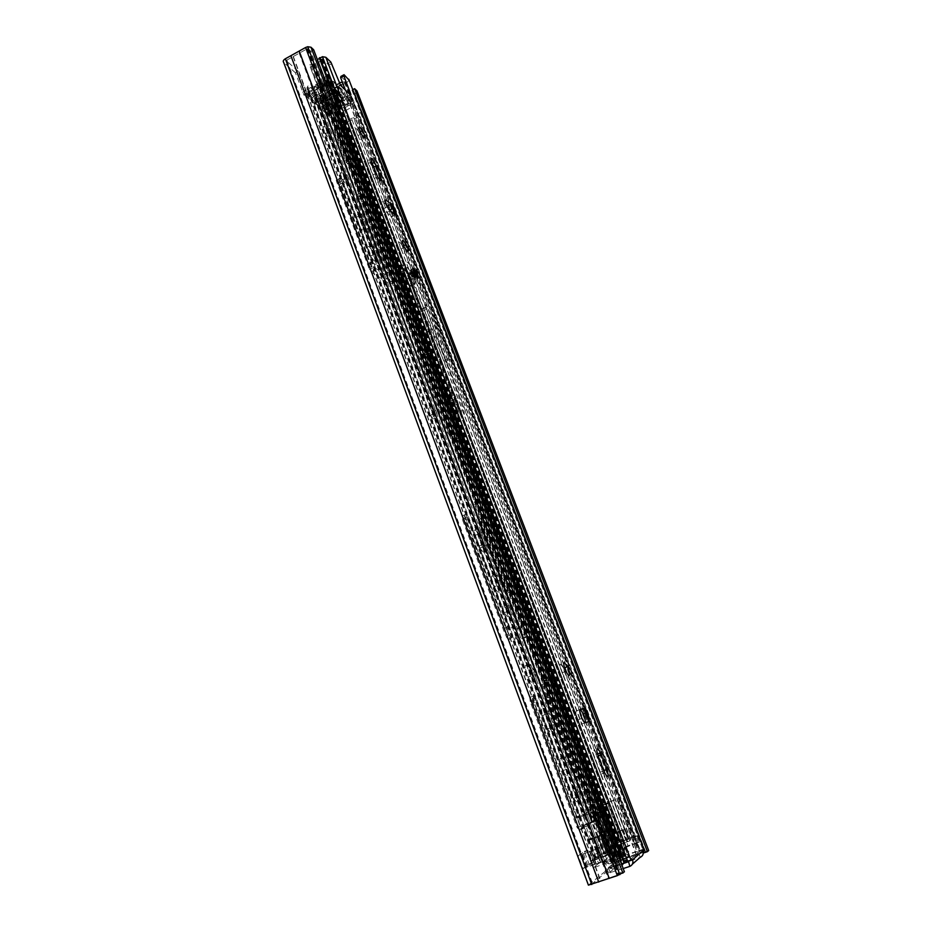 <?xml version="1.0" encoding="UTF-8"?>
<svg xmlns="http://www.w3.org/2000/svg" width="932" height="932" viewBox="0 0 932 932"><rect width="100%" height="100%" fill="white"/><g stroke="black" fill="none" stroke-linecap="round" stroke-linejoin="round"><path stroke-width="0.7" stroke-dasharray="4.66 3.5" d="M339.504 95.041L343.337 98.547C344.106 99.549 343.512 100.656 341.543 101.856L334.553 103.918L328.297 109.23L310.752 93.922L306.535 96.613C306.558 98.198 305.661 97.604 303.867 94.831L306.663 93.305C308.457 96.089 309.342 96.683 309.319 95.099L328.938 112.76C331.011 115.696 331.652 115.719 330.848 112.83L323.765 94.039L321.097 95.495L328.157 114.275C328.949 117.176 328.309 117.152 326.235 114.217L328.938 112.76M343.337 98.547L342.312 95.856C343.093 96.87 342.487 97.977 340.518 99.176L331.955 102.334L327.295 106.551L328.029 110.442L325.326 109.766L327.295 106.551L309.727 91.173L306.803 93.713L309.564 94.388M331.571 132.542L329.672 128.628C326.351 123.828 325.303 123.723 326.515 128.313L328.355 132.134C331.722 137.039 332.794 137.179 331.571 132.542M328.81 134.01L326.911 130.107C323.59 125.319 322.53 125.214 323.742 129.804L325.571 133.614C328.961 138.519 330.033 138.647 328.81 134.01M348.848 178.606L347.147 175.018C343.722 169.985 342.638 169.892 343.896 174.738L345.551 178.233C349.022 183.371 350.117 183.499 348.848 178.606M346.052 180.062L344.351 176.486C340.914 171.453 339.83 171.371 341.077 176.218L342.731 179.713C346.215 184.839 347.321 184.955 346.052 180.062M436.828 413.144L435.687 410.558C431.982 404.861 430.899 405.082 432.436 411.245L433.543 413.75C437.294 419.528 438.39 419.33 436.828 413.144M433.834 414.519L432.693 411.944C428.988 406.247 427.893 406.48 429.419 412.631L430.526 415.148C434.289 420.915 435.384 420.705 433.834 414.519M534.805 672.391L533.582 669.514C528.327 661.359 527.058 662.547 529.737 673.114L530.914 675.886C536.238 684.181 537.531 683.016 534.805 672.391M531.601 673.673L530.378 670.795C525.112 662.64 523.819 663.84 526.487 674.407L527.663 677.18C532.999 685.451 534.304 684.286 531.601 673.673M378.112 254.855L376.085 250.475C371.216 243.159 369.689 243.124 371.53 250.382L373.476 254.599C378.439 262.102 379.988 262.183 378.112 254.855M375.258 256.288L373.231 251.92C368.35 244.603 366.824 244.58 368.653 251.826L370.587 256.044C375.561 263.535 377.122 263.616 375.258 256.288M501.3 583.106L499.983 580.042C494.776 571.957 493.401 572.819 495.882 582.64L497.14 585.587C502.43 593.812 503.816 592.985 501.3 583.106M498.166 584.422L496.849 581.358C491.63 573.273 490.255 574.147 492.713 583.968L493.972 586.915C499.272 595.129 500.67 594.301 498.166 584.422M600.336 849.005L599.544 847.106C595.699 841.142 594.907 842.551 597.202 851.312L597.971 853.164C601.851 859.188 602.643 857.801 600.336 849.005M596.969 850.205L596.177 848.306C592.321 842.353 591.529 843.751 593.789 852.524L594.558 854.364C598.449 860.376 599.253 858.989 596.969 850.205M569.522 764.881L568.369 762.155C563.091 753.953 561.914 755.526 564.827 766.873L565.934 769.506C571.281 777.824 572.481 776.274 569.522 764.881M566.225 766.116L565.072 763.39C559.794 755.2 558.594 756.784 561.495 768.119L562.602 770.752C567.961 779.059 569.161 777.509 566.225 766.116M510.387 609.551L509.513 607.524C505.971 602.014 505.062 602.654 506.775 609.458L507.625 611.439C511.202 617.007 512.122 616.378 510.387 609.551M507.218 610.856L506.356 608.829C502.802 603.319 501.882 603.971 503.595 610.775L504.433 612.755C508.022 618.324 508.954 617.683 507.218 610.856M579.448 793.656L578.679 791.851C575.102 786.282 574.322 787.423 576.349 795.276L577.094 797.046C580.706 802.673 581.498 801.543 579.448 793.656M576.127 794.88L575.359 793.074C571.77 787.505 570.978 788.658 573.005 796.511L573.739 798.281C577.362 803.897 578.155 802.767 576.127 794.88M306.663 93.305L298.124 71.193L295.351 72.731L303.867 94.831M326.235 114.217L325.548 112.993L328.25 111.525L328.029 110.442M339.912 178.373C339.062 177.849 338.945 178.536 339.586 180.424L372.427 268.113L374.373 270.699L393.153 282.839L393.304 280.497L361.08 195.487L359.414 193.367L359.158 195.394L388.015 273.146L372.555 262.498L342.755 182.847L339.912 178.373L337.058 179.864C336.196 179.352 336.091 180.039 336.72 181.915L369.491 269.581L371.437 272.156L390.31 284.248L390.473 281.895L358.319 196.92L356.641 194.8L356.385 196.827L385.231 273.705L385.161 274.567L370.342 264.898L339.9 184.338L337.058 179.864M362.804 225.148L364.261 228.282C367.744 233.501 368.827 233.583 367.534 228.526L362.536 216.014C359.111 210.923 358.039 210.853 359.321 215.816L362.804 225.148L359.95 226.604L361.406 229.738C364.89 234.946 365.985 235.027 364.703 229.971L359.705 217.459C356.28 212.38 355.197 212.321 356.467 217.284L359.95 226.604M482.403 544.591L483.347 546.769C487.075 552.56 488.077 552.07 486.353 545.278L481.425 532.498C477.743 526.778 476.741 527.267 478.431 533.966L482.403 544.591L479.281 545.931L480.213 548.109C483.941 553.899 484.955 553.398 483.254 546.606L478.337 533.838C474.644 528.118 473.631 528.619 475.308 535.317L479.281 545.931M508.802 634.075L511.435 637.907L526.475 637.197L526.161 633.434L483.626 520.673L481.646 518.274L481.797 521.571L521.139 626.176L521.244 627.574L509.396 627.83L468.109 518.483L465.359 514.464L465.464 517.877L508.802 634.075L505.54 635.403L506.041 636.591L508.173 639.236L523.33 638.478L523.027 634.704L480.597 522.002L478.605 519.602L478.745 522.899L517.994 627.457L518.099 628.855L506.158 629.147L464.975 519.846L462.214 515.839L462.307 519.252L505.54 635.403M550.206 725.667L551.01 727.589C554.785 733.472 555.67 732.494 553.643 724.653L548.564 711.372C544.824 705.559 543.95 706.514 545.931 714.262L550.206 725.667L546.909 726.937L547.713 728.859C551.499 734.731 552.396 733.74 550.381 725.912L545.313 712.631C541.574 706.829 540.677 707.784 542.645 715.531L546.909 726.937M580.088 825.193L582.663 828.734L595.478 820.603L594.896 816.024L549.449 695.458L547.445 693.152L547.841 697.194L590.003 809.349L590.212 811.038L580.088 817.061L535.818 699.769L533.139 696.053L533.488 700.27L580.088 825.193L576.652 826.428L577.094 827.5L579.226 829.969L592.17 821.791L591.61 817.213L546.257 696.705L544.253 694.398L544.626 698.452L586.706 810.549L586.904 812.238L576.687 818.296L532.522 701.062L529.83 697.346L530.168 701.563L576.652 826.428M590.981 850.869L595.769 863.673L604.6 860.714L599.789 847.875L581.708 854.539L586.473 867.377L592.519 862.776L587.824 850.194L578.178 855.797L582.931 868.624L589.036 864.011L584.364 851.429L578.178 855.797M621.131 844.112L616.681 832.381L625.43 829.142L629.904 840.885L613.536 846.804L614.421 846.128L609.994 834.443L604.693 838.206L609.178 850.112L613.536 846.804L611.159 847.281L606.755 835.596L601.396 839.383L605.87 851.289L611.159 847.281M298.124 71.193L286.497 60.836L286.835 60.114L307.047 48.872L308.119 48.825L310.822 51.365L620.828 873.063L624.417 871.816M643.278 852.361L620.374 860.481L591.971 883.897L618.172 874.903L620.828 873.063M352.762 89.67L351.935 90.113L354.253 92.303L353.892 92.955L334.506 103.301L323.765 94.039M356.909 90.858L355.127 94.109L333.586 105.106L331.431 104.64L321.097 95.495M648.695 850.543L617.101 861.622L588.418 885.144M295.351 72.731L283.678 62.409M629.904 840.885L621.877 843.542L617.438 831.833L610.413 834.338L614.829 846.035L621.877 843.542M617.438 831.833L625.232 828.956L629.706 840.664M599.789 847.875L590.084 851.522L594.872 864.36L587.218 867.051L582.453 854.225L590.084 851.522M594.872 864.36L602.783 861.716L597.96 848.842M616.681 832.381L606.755 835.596M595.769 863.673L585.622 867.319L580.869 854.528M644.094 852.827L645.398 851.708L643.837 852.163M351.935 90.113L642.998 849.972M313.665 49.78L310.822 51.365M349.197 97.312L638.082 853.828M341.45 101.495L628.483 857.195M584.364 851.429L587.824 850.194M589.036 864.011L592.519 862.776M582.931 868.624L585.622 867.319M605.87 851.289L609.178 850.112M601.396 839.383L604.693 838.206M586.473 867.377L587.218 867.051M582.453 854.225L581.708 854.539M604.6 860.714L602.783 861.716M336.906 92.676L329.858 86.222L327.027 85.756L318.01 91.755L310.752 93.922L309.727 91.173L316.985 89.018L325.979 83.006L328.81 83.484L335.171 89.309M306.803 93.713L306.453 94.819L309.401 94.668M306.453 94.819L306.535 96.613L325.548 112.993L325.163 110.99L328.029 110.85M325.163 110.99L325.326 109.766M342.312 95.856L339.539 93.305M339.865 102.555L325.221 110.454L328.577 114.601C331.943 115.929 331.058 111.805 325.932 102.229L322.018 97.138L317.055 94.959L319.047 98.279L321.307 98.862C326.014 102.765 331.967 118.585 327.027 114.088L323.043 109.277L322.472 105.747L324.103 101.367C324.266 103.021 323.52 102.602 321.855 100.085L321.156 98.78L314.503 98.827L309.867 94.808L308.842 92.058L313.513 96.136L321.016 95.786L322.973 98.571L321.423 103.021L318.837 98.07M317.532 96.054L313.175 91.557L331.373 81.666C332.235 80.863 333.994 82.494 336.685 86.559L319.338 95.996M331.862 92.955L334.122 96.334L334.774 95.588L341.729 94.773C342.72 98.105 342.37 99.107 340.658 97.778L334.763 88.377L331.862 92.955L321.156 98.78M333.644 92.781L331.699 89.973L330.942 90.334L333.773 85.686C333.307 80.49 335.602 82.61 340.658 92.035L333.644 92.781L322.973 98.571M313.886 91.196L309.715 86.28C306.185 84.556 306.873 88.47 311.789 98L316.379 104.069L318.429 104.57L336.254 95.111L336.685 95.67L319.128 105.176L319.128 107.46L322.985 110.78L339.563 101.751M321.423 103.021L325.897 106.924L326.911 109.603L322.472 105.747M319.128 107.46L318.651 106.353C320.55 108.986 321.901 110.151 322.705 109.848L322.985 110.78M314.503 98.827L317.323 104.337L314.795 103.557C309.855 99.561 303.739 83.146 308.993 88.039L313.094 93.025L313.513 96.136M334.343 87.992L329.881 83.892L328.833 81.142L333.307 85.266M340.658 92.035L345.399 96.392L346.413 99.072L341.729 94.773M317.055 94.959L313.175 91.557M329.881 83.892L309.867 94.808M334.774 95.588L324.103 101.367M346.413 99.072L326.911 109.603M345.399 96.392L325.897 106.924M330.942 90.334L320.235 96.147M328.833 81.142L308.842 92.058M318.651 106.353L317.323 104.337M595.664 820.952L587.09 824.517L592.566 839.126L601.14 835.491L611.357 828.397L606.336 829.666L601.058 815.71L606.045 814.358L604.798 815.139L602.561 810.991L595.816 815.162L596.981 820.113L595.664 820.952L323.229 96.835L320.387 96.38L314.725 97.336L307.665 91.173L322.903 82.925L325.559 82.831L616.157 851.79L618.906 850.998M635.577 836.563L358.773 113.133L361.744 112.388C361.08 115.102 358.447 117.292 353.857 118.947L628.121 838.66L638.851 835.258L616.413 843.145L612.557 846.058L617.613 844.928L607.571 852.605L598.88 856.392L594.546 859.665L616.157 851.79M358.773 113.133C358.342 114.892 356.641 116.314 353.659 117.385L343.605 122.511L337.209 116.931L339.726 113.704L339.947 111.63L323.229 96.835M337.058 127.498L336.802 128.861L348.987 160.817L360.008 170.416L360.195 168.972L348.079 137.423L337.058 127.498L334.25 128.989L333.994 130.364L346.145 162.308L357.212 171.884L357.41 170.428L345.318 138.891L334.25 128.989M460.897 437.213L460.839 434.999L430.514 355.057L429.151 353.275L420.274 348.393L420.227 350.385L450.983 431.865L452.463 433.811L460.897 437.213L457.88 438.576L457.833 436.362L427.567 356.455L426.204 354.673L417.28 349.826L417.233 351.818L447.442 432.192L449.387 435.209L457.88 438.576M545.208 679.999L545.5 683.039L580.123 774.981L581.999 777.649L588.476 774.55L588.069 771.265L554.121 681.537L552.28 678.822L545.208 679.999L541.923 681.292L542.203 684.344L576.745 776.24L578.621 778.907L585.168 775.774L584.772 772.488L550.497 681.875L549.053 680.092L541.923 681.292M487.576 505.657L485.7 502.767L477.603 500.566L477.708 503.035L510.352 589.572L511.866 591.505L519.45 592.018L519.24 589.339L487.576 505.657L484.512 506.996L482.625 504.107L474.481 501.94L474.574 504.398L506.74 589.968L508.662 592.834L516.293 593.335L516.095 590.643L484.512 506.996M346.995 122.453L619.792 841.643L626.048 839.767L351.376 118.108L625.547 839.662L628.634 838.765L353.659 117.385L353.857 118.947L343.034 124.352L340.926 123.956L334.495 118.387L334.704 116.337L337.221 113.098L320.422 98.349L314.748 99.305L311.929 98.862L304.834 92.722C303.972 91.091 305.195 89.752 308.527 88.703L323.241 81.002L325.361 80.746M592.228 822.187L584.143 825.496L584.073 827.01L589.595 840.093L597.692 836.726L608.014 829.597L602.934 830.971L597.68 817.014L602.713 815.558L601.455 816.35L599.218 812.203L592.403 816.397L593.567 821.348L592.228 822.187L320.422 98.349M619.792 841.643L613.128 844.31L609.225 847.246L614.258 846.116L604.111 853.828L595.408 857.615L591.028 860.9L616.891 851.918M327.423 80.851L325.559 82.831M591.61 839.196L598.029 856.345L596.247 857.219L598.6 863.486L600.418 862.601L598.064 856.333L600.686 855.261L611.974 846.722L614.246 852.745L611.8 853.223L609.54 847.223L614.002 843.868L616.238 849.774L640.459 841.491L637.36 842.854L635.088 836.901L625.978 840.047L611.182 801.171L597.738 806.821L603.214 805.097L600.965 806.448L594.989 790.662L587.906 794.483L591.342 797.384L596.829 809.605L580.496 817.084L600.721 809.838L585.378 815.116L595.082 810.933L606.103 804.281M637.36 842.854L628.25 846.361L611.136 801.404L620.188 797.955L611.182 801.171M625.978 840.047L615.143 844.101L612.557 846.058L618.149 844.52L607.012 853.036L598.88 856.392L595.991 858.57L617.648 851.079L620.06 857.452L621.201 857.207M606.324 855.168L590.678 813.543M590.678 838.986L588.511 840.466L587.743 839.429L583.222 827.313L583.059 825.892L585.261 824.505L590.678 838.986L594.255 837.484L588.838 823.026L585.261 824.505M597.109 836.458L591.68 822.001L599.404 817.119L604.728 831.216L597.109 836.458L594.255 837.484M595.082 821.325L589.513 823.562L588.034 825.577L592.764 837.996L594.977 838.159L600.558 835.888L611.893 828.024L608.083 829.142L606.313 828.327L601.932 816.747L602.794 815.162L606.592 814.009L595.082 821.325L591.599 812.063M618.149 844.52L611.893 828.024M607.012 853.036L600.558 835.888M605.637 831.705L598.332 812.354L607.198 809.139L614.549 828.513L605.672 831.798L614.584 828.618L617.823 836.819L607.641 809.023L605.777 810.176L616.297 837.95L617.823 836.819L614.666 856.811L611.648 859.048L604.775 861.646L586.974 814.16M617.357 836.866L614.13 857.23L605.672 831.798M614.13 857.23L623.415 849.914M628.25 846.361L619.186 850.31L624.813 848.796L607.571 803.396M612.941 858.267L595.082 810.933M612.86 858.104L615.516 838.089L605.054 810.479L596.13 813.706L596.049 813.007L606.837 808.615L596.049 813.007M611.974 846.722L610.18 847.211L612.441 853.223M600.418 862.601L603.027 861.518L600.686 855.261M614.246 852.745L603.027 861.518M609.54 847.223L610.18 847.211M638.467 842.47L636.195 836.517L638.175 835.55L633.842 836.575L636.102 842.481M616.238 849.774L611.8 853.223M604.775 861.646L603.26 862.846L585.378 815.116M603.26 862.846L610.577 860.457L592.577 812.611M610.577 860.457L618.883 857.859L616.471 851.499M595.991 858.57L580.496 817.084M314.725 97.336L583.49 815.302M593.987 810.63L587.906 794.483M606.592 814.009L603.214 805.097M337.209 116.931L597.738 806.821M615.143 844.101L600.441 805.213M620.549 849.238L603.517 804.269L611.136 801.404M619.186 850.31L602.072 805.132L603.517 804.269M605.963 803.897L602.072 805.132M594.989 790.662L598.367 793.482L603.75 805.434L596.829 809.605M603.75 805.434L600.965 806.448M598.6 863.486L593.602 867.366L591.226 860.993L596.247 857.219M619.617 848.306L617.38 842.412L633.842 836.575M611.567 858.838L612.825 857.836L604.728 860.679L603.388 861.727L611.229 858.978M618.883 857.859L620.06 857.452M619.326 858.349L613.559 860.679L611.136 854.26L616.902 851.941M591.226 860.993L593.428 860.516L595.804 866.911L613.559 860.679M595.804 866.911L593.602 867.366M603.388 861.727C613.617 873.738 617.858 870.418 616.099 851.778L623.625 849.122M616.099 851.778L623.869 849.052M624.289 852.209L623.694 863.335M623.648 863.463C621.609 868.263 617.613 866.783 611.648 859.048M593.428 860.516L611.136 854.26M617.59 851.603L618.825 850.788M618.813 850.765L617.648 851.079M636.195 836.517L635.088 836.901M617.38 842.412L614.002 843.868M622.704 849.972C623.461 862.927 620.164 865.548 612.825 857.836M604.728 860.679C612.126 868.356 615.504 865.7 614.864 852.745M601.676 829.993L601.851 831.367L599.835 832.742L594.546 818.692L596.596 817.399L601.676 829.993L606.313 828.327M591.68 822.001L588.838 823.026M594.546 818.692L596.62 818.121L601.932 832.218L599.835 832.742M599.404 817.119L596.62 818.121M604.728 831.216L601.932 832.218M613.186 858.174L614.666 856.811M615.516 838.089L616.297 837.95L613.699 857.58M410.441 270.105L413.074 273.693C415.194 278.155 415.555 280.229 414.181 279.926L411.49 276.256C409.393 271.806 409.043 269.756 410.441 270.105M356.63 128.837L359.193 132.321C361.931 137.703 362.397 140.01 360.591 139.241L357.946 135.629C355.255 130.259 354.812 127.999 356.63 128.837M368.222 163.554C367.15 160.479 367.278 159.384 368.606 160.292L372.986 167.539L377.355 179.002C378.718 183.954 377.67 183.802 374.233 178.548L368.222 163.554L371.553 161.819M399.816 242.238L402.717 246.188C405.152 251.256 405.571 253.574 403.975 253.155L401.005 249.077C398.593 244.033 398.197 241.749 399.816 242.238M560.47 664.038L563.744 668.186C565.841 673.055 566.388 675.991 565.409 676.993C564.559 676.958 563.452 675.56 562.089 672.788C560.004 667.894 559.468 664.982 560.47 664.038M594.301 757.681C592.845 753.569 592.519 751.11 593.335 750.307C594.138 750.19 595.233 751.53 596.596 754.337L602.981 770.869C605.287 779.245 604.519 780.387 600.697 774.294L594.301 757.681L598.239 756.213M349.139 80.222L346.133 83.297L353.752 103.207L346.366 104.943L342.487 107.844L346.133 110.36L342.708 110.908L622.867 849.483C624.184 853.351 626.269 855.005 629.112 854.446L634.424 852.209C630.58 853.712 627.947 852.302 626.502 847.969L622.867 849.483M353.752 103.207L354.603 105.433L346.133 110.36L626.502 847.969M343.058 84.218L341.438 84.288L334.938 87.923L342.487 107.844L339.877 107.133L342.708 110.908C344.246 107.728 347.624 105.479 352.844 104.186L391.522 204.539M330.837 62.06L327.586 63.854L322.565 59.089L320.923 59.473L329.415 82.645C327.26 85.161 324.033 86.886 319.746 87.806L317.02 88.016L318.639 85.709L610.25 860.947L613.815 864.919L619.675 864.547L628.459 861.18L638.979 852.221L639.946 850.601L639.282 850.741L629.112 854.446M643.802 849.017L634.424 852.209M320.923 59.473L320.643 59.764C319.14 63.259 315.668 65.659 310.228 66.941L317.987 87.573L317.02 88.016L607.594 861.611L610.25 860.947M615.749 865.513L612.522 865.991L608.911 863.929L607.594 861.611M619.675 864.547L621.458 864.011M310.228 66.941L317.556 85.499L320.363 85.569L325.524 83.169L325.21 80.338M619.594 858.209L326.27 82.4L325.524 83.169M309.773 64.809L310.473 64.727C313.909 63.97 316.099 62.491 317.055 60.277L317.369 59.613M340.867 76.436L345.586 80.909L344.654 81.9L353.123 104.081M391.731 212.135C393.153 215.793 393.176 217.249 391.801 216.504L386.733 212.601L383.809 208.57C381.328 203.432 380.932 201.184 382.633 201.813L386.058 204.504M585.238 722.661L581.37 724.152C580.531 724.211 579.413 722.813 578.015 719.947C575.929 715.007 575.37 711.99 576.326 710.883L579.809 709.939M345.527 90.474L347.473 95.553L349.698 94.353M327.586 63.854L329.578 67.186L332.829 65.403M339.772 83.635L336.51 85.418L329.578 67.186M336.51 85.418L338.491 88.726L341.753 86.956M350.467 95.076L347.252 96.811L338.491 88.726M347.252 96.811L347.473 95.553M628.518 861.506L630.871 860.329M623.182 868.566L608.619 873.051L618.382 865.397L640.226 857.312L638.606 853.06L642.929 850.834M346.133 83.297L343.139 84.206M334.938 87.923L332.316 87.165L339.434 82.738M342.335 82.109L344.654 81.9M626.327 857.591L615.271 861.914L606.977 868.671L621.516 864.162M628.448 861.716L638.606 853.06L629.578 856.392M328.763 80.164L328.483 80.455C326.934 83.892 323.439 86.257 317.987 87.573L317.556 85.499L318.255 85.406C321.691 84.626 323.905 83.158 324.884 80.991L317.055 60.277M624.789 862.484L320.643 59.764M332.316 87.165L339.877 107.133L341.357 105.689L352.273 101.844M403.929 268.975L408.519 275.185C412.247 282.967 412.888 286.613 410.453 286.147L405.688 279.682C402.694 273.577 401.762 269.907 402.892 268.661M407.331 267.286L411.909 273.507C415.637 281.289 416.289 284.947 413.866 284.458L409.125 277.992C405.467 270.21 404.872 266.645 407.331 267.286M425.528 306.966L425.621 304.496L428.126 308.41L449.469 359.542C451.799 363.084 452.335 362.839 451.1 358.808L414.169 271.492C411.688 266.936 409.463 263.919 407.505 262.428C404.942 260.972 404.558 263.267 406.364 269.325L425.842 329.357L429.384 330.988L452.043 389.168L456.459 398.255L460.303 410.045C464.124 416.161 465.231 416.056 463.612 409.731L425.528 306.966L420.367 309.471L420.483 306.989L423 310.904L444.284 361.989C446.626 365.519 447.174 365.274 445.95 361.243L409.101 273.996C406.608 269.453 404.383 266.447 402.403 264.968C399.816 263.523 399.409 265.83 401.191 271.876L407.703 292.089L423.314 333.318L424.118 333.516L446.696 391.65L452.043 389.168M411.723 278.808C412.55 278.983 412.34 277.748 411.07 275.08L409.474 272.913C408.635 272.715 408.845 273.95 410.115 276.618L411.723 278.808L410.115 276.618C408.845 273.95 408.635 272.715 409.474 272.913L411.07 275.08C412.34 277.748 412.55 278.983 411.723 278.808M411.187 272.074L412.771 274.229C414.041 276.909 414.262 278.144 413.424 277.957L411.827 275.767C410.558 273.099 410.348 271.864 411.187 272.074M458.183 403.509L452.824 405.991L454.933 412.515C458.765 418.619 459.884 418.503 458.288 412.177L420.367 309.471M452.824 405.991L451.111 400.737L456.459 398.255L451.111 400.737L446.696 391.65M405.478 293.184L421.054 334.402L418.27 332.992L405.478 293.184L407.703 292.089M443.69 360.719L448.875 358.272M424.118 333.516L426.984 332.153M421.054 334.402L423.314 333.318M453.336 392.069L447.989 394.551L453.336 392.069M415.159 279.449L412.468 275.767C410.371 271.317 410.022 269.278 411.408 269.628L414.041 273.216C416.161 277.666 416.534 279.751 415.159 279.449M414.402 277.48L412.806 275.29C411.536 272.61 411.327 271.387 412.165 271.585L413.75 273.752C415.02 276.42 415.229 277.666 414.402 277.48M413.633 283.841L409.23 277.841C405.839 270.618 405.28 267.298 407.564 267.892L411.827 273.682C415.276 280.916 415.882 284.295 413.633 283.841M410.208 285.53L405.804 279.542C402.403 272.319 401.855 268.999 404.162 269.581L408.426 275.359C411.886 282.582 412.48 285.973 410.208 285.53M332.969 105.013L331.955 102.334M305.393 90.695L302.609 92.233M330.848 112.83L328.157 114.275M286.497 60.836L591.971 883.897M334.064 103.207L620.374 860.481M331.431 104.64L617.101 861.622M627.026 841.969L622.564 830.226M621.539 843.973L617.089 832.229M627.422 841.526L622.96 829.818M617.497 831.81L621.935 843.518M597.039 848.784L601.839 861.599M596.189 863.521L591.412 850.718M595.793 849.553L600.604 862.403M594.942 864.337L590.154 851.499M614.072 846.617L609.633 834.886M583.374 853.572L588.127 866.364M308.119 48.825L619.279 874.402M307.047 48.872L618.172 874.903M608.864 878.154L299.661 52.926L608.817 878.165M299.953 52.821L609.202 878.014M293.312 56.433L600.849 880.938M293.079 56.642L600.523 881.043M286.835 60.114L592.647 883.781M353.892 92.955L644.746 851.848M354.253 92.303L645.398 851.708M347.275 96.532L636.533 854.726M347.053 96.707L636.23 854.819M341.17 99.887L628.949 857.37M340.867 99.992L628.587 857.51M335.042 103.137L621.376 860.038M355.127 94.109L645.433 851.254M336.312 104.267L622.122 859.421M579.226 829.969L582.663 828.734M530.168 701.563L533.488 700.27M529.83 697.346L533.139 696.053M529.912 697.334L533.221 696.041M532.522 701.062L535.818 699.769M575.731 816.991L579.145 815.756M576.687 818.296L580.088 817.061M586.904 812.238L590.212 811.038M586.706 810.549L590.003 809.349M544.626 698.452L547.841 697.194M544.253 694.398L547.445 693.152M544.323 694.387L547.515 693.14M546.804 697.975L549.997 696.74M591.61 817.213L594.896 816.024M592.17 821.791L595.478 820.603M550.381 725.912L553.643 724.653M542.645 715.531L545.931 714.262M546.152 714.623L549.414 713.364M508.173 639.236L511.435 637.907M462.307 519.252L465.464 517.877M462.214 515.839L465.359 514.464M462.307 515.862L465.452 514.487M464.975 519.846L468.109 518.483M505.191 627.737L508.429 626.409M506.158 629.147L509.396 627.83M518.099 628.855L521.244 627.574M517.994 627.457L521.139 626.176M478.745 522.899L481.797 521.571M478.605 519.602L481.646 518.274M478.698 519.613L481.739 518.297M481.227 523.446L484.267 522.13M523.027 634.704L526.161 633.434M523.33 638.478L526.475 637.197M483.254 546.606L486.353 545.278M475.308 535.317L478.431 533.966M479.304 536.075L482.403 534.747M364.703 229.971L367.534 228.526M356.467 217.284L359.321 215.816M361.232 220.721L364.062 219.276M336.72 181.915L339.586 180.424M337.174 179.958L340.029 178.466M339.9 184.338L342.755 182.847M369.34 263.313L372.264 261.845M370.342 264.898L373.266 263.43M385.161 274.567L388.015 273.146M385.231 273.705L388.073 272.295M356.385 196.827L359.158 195.394M356.641 194.8L359.414 193.367M356.758 194.881L359.519 193.448M359.356 199.087L362.117 197.654M390.473 281.895L393.304 280.497M390.31 284.248L393.153 282.839M371.437 272.156L374.373 270.699M368.711 267.857L371.658 266.389M602.526 861.378L597.715 848.551M600.697 862.38L595.886 849.518M627.714 841.712L623.24 829.981M623.054 829.783L627.516 841.491M322.647 88.447L321.61 85.697M318.01 91.755L316.985 89.018M329.858 86.222L328.81 83.484M338.549 102.741L337.535 100.062M331.839 80.968L333.213 82.237C333.947 81.55 335.485 82.971 337.827 86.513L339.166 87.759L336.848 86.478C334.774 82.4 333.307 80.769 332.444 81.585L333.213 82.237M336.662 94.085L336.009 95.041L334.04 94.493L329.52 88.354C325.524 77.706 325.047 73.756 328.087 76.517L330.872 80.933L332.444 81.585L331.128 81.585L330.685 81.026L331.71 80.781M337.827 86.513L340.052 87.62L343.127 92.909C348.23 102.555 349.162 106.667 345.923 105.269L342.51 101.122M316.589 104L317.311 104.629L315.505 104.198L311.789 98L329.52 88.354C324.616 78.766 323.87 74.863 327.283 76.669L330.685 81.026L312.022 91.79M331.466 80.397L328.88 77.17C323.765 72.16 329.986 88.61 334.774 92.711L336.37 93.34M319.571 98.408L320.026 96.602L337.349 87.189L339.26 87.759L343.127 92.909L325.932 102.229C330.161 113.028 330.755 117.199 327.726 114.729L325.023 110.559L324.091 110.477M341.415 100.749L342.627 101.064L343.768 99.852L346.646 103.522C351.446 108.112 345.399 92.256 340.832 88.26L339.166 87.759M319.082 105.339L317.311 104.629L319.128 105.176M340.04 99.934L336.685 95.67L337.85 94.447L340.762 98.175L342.44 98.629L341.962 100.458L340.04 99.934M324.534 109.859L325.221 110.454L323.555 110.5M337.85 94.447L336.487 93.2M343.768 99.852L342.44 98.629M320.119 96.427L592.74 822.257L591.645 822.455L319.804 98.268L320.119 96.427M601.14 835.491L607.571 852.605M598.216 836.831L604.658 854.003L603.528 854.108L597.109 836.994L598.216 836.831M337.256 116.523L601.303 815.651L598.857 816.723L334.704 116.337L337.256 116.523M606.569 829.62L612.778 846.046L610.343 847.176L604.122 830.715L606.569 829.62M610.239 828.513L616.471 844.998L614.037 846.128L607.792 829.62L610.239 828.513M611.357 828.397L617.613 844.928M339.947 111.63L606.045 814.358M339.726 113.704L604.938 814.521L602.491 815.593L337.174 113.518L339.726 113.704M593.032 838.917L599.462 856.112L598.356 856.217L591.937 839.068L593.032 838.917M315.354 97.417L587.556 824.319L586.484 824.505L315.051 99.258L315.354 97.417M597.692 836.726L604.111 853.828M334.495 118.387L609.225 847.246M608.014 829.597L614.258 846.116M337.221 113.098L602.713 815.558M311.929 98.862L595.408 857.615M313.874 86.152L316.228 86.769L605.066 855.902L602.992 856.974L313.874 86.152M315.529 84.672L317.882 85.301L607.373 855.192L605.299 856.252L315.529 84.672M344.479 122.302L617.368 842.761M343.605 122.511L616.413 843.145M308.189 90.602L595.327 859.444M307.665 91.173L594.546 859.665M340.926 123.956L613.128 844.31M308.527 88.703L596.503 859.327M304.834 92.722L591.028 860.9M482.625 504.107L485.7 502.767M516.095 590.643L519.24 589.339M516.293 593.335L519.45 592.018M508.662 592.834L511.866 591.505M506.74 589.968L509.944 588.628M474.574 504.398L477.708 503.035M474.481 501.94L477.603 500.566M542.203 684.344L545.5 683.039M549.053 680.092L552.28 678.822M550.894 682.807L554.121 681.537M584.772 772.488L588.069 771.265M585.168 775.774L588.476 774.55M578.621 778.907L581.999 777.649M576.745 776.24L580.123 774.981M457.833 436.362L460.839 434.999M449.387 435.209L452.463 433.811M447.442 432.192L450.505 430.794M417.233 351.818L420.227 350.385M417.28 349.826L420.274 348.393M426.204 354.673L429.151 353.275M428.126 357.69L431.062 356.292M333.994 130.364L336.802 128.861M344.199 137.423L346.972 135.956M346.145 140.615L348.906 139.148M357.41 170.428L360.195 168.972M357.212 171.884L360.008 170.416M347.415 163.997L350.246 162.506M345.411 160.747L348.253 159.255M593.567 821.348L596.981 820.113M593.393 819.939L596.806 818.704M592.577 817.795L596.002 816.56M592.403 816.397L595.816 815.162M599.218 812.203L602.561 810.991M599.94 813.228L603.284 812.017M600.732 815.325L604.076 814.114M601.455 816.35L604.798 815.139M588.605 839.126L591.995 837.938M584.073 827.01L587.451 825.81M584.143 825.496L587.09 824.517M589.595 840.093L592.566 839.126M598.169 818.11L601.513 816.875M602.526 829.678L605.893 828.455M602.934 830.971L606.336 829.666M597.68 817.014L601.058 815.71M594.977 838.159L588.511 840.466M637.884 835.783L640.156 841.736M640.459 841.491L638.175 835.55M608.083 829.142L601.851 831.367M601.932 816.747L597.319 818.413M602.794 815.162L596.596 817.399M589.513 823.562L583.059 825.892M588.034 825.577L583.222 827.313M592.577 837.705L587.743 839.429M600.744 797.512L593.766 801.497M615.912 838.043L605.649 809.966L604.961 809.768L605.054 810.479L607.513 808.813L598.274 812.191M352.844 104.186L391.032 204.12M395.098 214.768L583.723 708.437M588.744 721.566L638.245 851.126M392.955 208.302L584.096 708.46M589.024 721.345L638.571 850.998M352.343 106.248L636.801 851.277M354.603 105.433L639.41 850.287M329.637 82.47L625.092 862.391M326.27 82.4L325.641 80.746M345.586 80.909L639.946 850.601M322.565 59.089L626.91 861.646M627.993 860.737L632.094 859.304M638.956 851.44L642.905 850.054M345.224 81.585L392.966 206.461M393.56 207.999L585.331 709.625M589.21 719.76L639.282 850.741M321.517 59.147L625.838 862.123M346.716 82.983L640.121 850.042M629.834 866.387L632.385 864.162M610.343 872.783L608.701 868.391M619.85 864.814L618.254 860.562M608.619 873.051L606.977 868.671M616.879 866.166L615.271 861.914M602.981 770.869L603.726 770.601M599.893 772.383L603.843 770.915M597.435 756.318L598.169 756.05M584.912 723.034L588.768 721.554M581.37 724.152L585.273 722.661M576.326 710.883L580.135 709.415M377.355 179.002L378.52 178.396M372.625 175.111L375.957 173.375M372.986 167.539L373.604 167.212M386.733 212.601L390.112 210.877M382.633 201.813L384.928 200.625M391.801 216.504L395.145 214.803M411.653 279.355L416.732 276.851M418.27 332.992L425.842 329.357M418.794 333.842L426.262 330.254M401.191 271.876L406.364 269.325M445.95 361.243L451.1 358.808M423 310.904L428.126 308.41M458.288 412.177L463.612 409.731M415.73 275.301L415.439 276.385L414.111 274.556C413.051 272.33 412.876 271.305 413.563 271.48L414.169 272.121M413.75 275.755L412.818 273.309L413.75 275.755M416.383 278.843L413.692 275.161C411.595 270.711 411.245 268.672 412.631 269.022L415.264 272.622C417.385 277.072 417.757 279.146 416.383 278.843M326.911 130.107L329.672 128.628M344.351 176.486L347.147 175.018M432.693 411.944L435.687 410.558M530.378 670.795L533.582 669.514M373.231 251.92L376.085 250.475M496.849 581.358L499.983 580.042M596.177 848.306L599.544 847.106M565.072 763.39L568.369 762.155M506.356 608.829L509.513 607.524M575.359 793.074L578.679 791.851M307.478 48.72L618.685 874.705M299.137 53.008L608.293 878.387M334.506 103.301L620.759 860.283M333.586 105.106L619.034 860.632M573.739 798.281L577.094 797.046M504.433 612.755L507.625 611.439M577.094 827.5L580.531 826.265M532.032 699.897L535.329 698.604M575.906 817.387L579.308 816.152M546.257 696.705L549.449 695.458M562.602 770.752L565.934 769.506M547.713 728.859L551.01 727.589M545.313 712.631L548.564 711.372M594.558 854.364L597.971 853.164M506.041 636.591L509.303 635.263M464.404 518.53L467.538 517.155M505.377 628.191L508.616 626.863M480.597 522.002L483.626 520.673M493.972 586.915L497.14 585.587M480.213 548.109L483.347 546.769M478.337 533.838L481.425 532.498M370.587 256.044L373.476 254.599M361.406 229.738L364.261 228.282M359.705 217.459L362.536 216.014M338.968 182.323L341.811 180.831M369.643 263.966L372.555 262.498M358.319 196.92L361.08 195.487M369.491 269.581L372.427 268.113M527.663 677.18L530.914 675.886M430.526 415.148L433.543 413.75M342.731 179.713L345.551 178.233M325.571 133.614L328.355 132.134M586.869 867.191L582.104 854.364M327.027 85.756L325.979 83.006M339.003 102.695L337.978 100.015M336.93 100.12L337.943 102.8M334.122 96.334L340.658 97.778M333.178 91.965L322.519 97.755M332.573 94.272L321.855 100.085M320.387 96.38L593.032 822.141M598.507 836.715L604.95 853.875M315.296 97.417L587.498 824.342M592.973 838.94L599.404 856.135M319.862 98.256L591.715 822.42M597.167 836.959L603.598 854.085M314.748 99.305L586.158 824.634M343.908 122.57L616.693 843.006M322.903 82.925L613.454 852.978M343.034 124.352L615.038 843.367M323.241 81.002L614.654 852.862M484.046 505.936L487.11 504.596M507.136 590.9L510.352 589.572M550.497 681.875L553.725 680.605M577.094 777.078L580.473 775.82M447.908 433.263L450.983 431.865M427.567 356.455L430.514 355.057M345.318 138.891L348.079 137.423M346.145 162.308L348.987 160.817M599.789 812.879L603.132 811.679M600.872 815.675L604.216 814.463M592.426 838.975L588.744 839.464M601.163 815.966L598.041 817.783M634.913 844.077L617.706 799.05M613.244 853.048L597.482 811.271M597.995 856.368L600.336 862.624M611.998 859.84L593.999 812.028M628.063 839.068L613.279 800.262M617.019 859.362L614.596 852.955M617.601 849.099L615.365 843.192M637.162 836.144L639.445 842.097M601.862 816.362L597.167 818.063M592.764 837.996L587.882 839.744M586.962 823.737L592.379 838.194M598.367 793.482L591.342 797.384M615.714 838.066L613.046 858.221M413.074 273.693L416.196 272.156M359.193 132.321L360.171 131.796M402.717 246.188L403.614 245.745M563.744 668.186L564.582 667.848M319.746 87.806L612.522 865.991M320.363 85.569L613.815 864.919M321.983 58.984L626.374 861.925M618.382 865.397L616.774 861.156M611.578 863.265L608.911 863.929M340.646 85.429L337.372 87.2M331.92 63.527L328.67 65.31M600.697 774.294L604.658 772.838M596.596 754.337L597.494 754M562.089 672.788L565.934 671.273M578.015 719.947L581.929 718.444M401.005 249.077L404.418 247.376M374.233 178.548L377.565 176.812M371.286 163.939L372.183 163.473M383.809 208.57L387.188 206.846M318.255 85.406L310.473 64.727M341.438 84.288L349.046 104.221M343.43 84.183L351.026 104.104M344.316 82.004L352.529 103.487C353.508 102.835 341.042 104.85 341.357 105.689M345.399 90.357L349.884 102.089M346.366 104.943L351.842 105.759L350.875 104.116M357.946 135.629L361.243 133.882M411.49 276.256L414.926 274.556M411.909 273.507L408.519 275.185M409.101 273.996L414.169 271.492M412.771 274.229L413.75 273.752M411.827 275.767L412.806 275.29M418.421 333.365L425.994 329.73M444.284 361.989L449.469 359.542M422.336 309.494L427.473 307.012M454.933 412.515L460.303 410.045M409.125 277.992L405.688 279.682M414.891 273.286L414.286 276.385L414.111 274.556L416.359 276.21M413.051 269.604L413.692 275.161L412.468 275.767M409.23 277.841L405.804 279.542M411.827 273.682L408.426 275.359M415.264 272.622L414.041 273.216M413.773 269.022L414.309 269.628"/><path stroke-width="1.4" d="M310.973 47.229L307.746 46.717L305.591 47.509L285.343 58.774C283.305 60.079 282.757 61.279 283.678 62.409L588.418 885.144L617.333 875.626L624.417 871.816L313.665 49.78L310.973 47.229L622.891 873.156M647.414 851.673L648.695 850.543L356.909 90.858L354.603 88.668L647.414 851.673L644.094 852.827L642.998 849.972M354.603 88.668L352.762 89.67M299.207 51.062L609.26 878.433M290.877 55.699L598.728 882.091M339.504 95.041L336.906 92.676M339.539 93.305L335.171 89.309M361.744 112.388L638.851 835.258M325.361 80.746L327.423 80.851L618.906 850.998L616.891 851.918M623.415 849.914L624.813 848.796M606.103 804.281L607.571 803.396L605.963 803.897M618.86 851.009L621.201 857.207L619.326 858.349M623.974 849.46L624.289 852.209M616.902 851.941L617.59 851.603M417.606 278.237C418.969 278.54 418.596 276.466 416.476 272.016L413.855 268.416C412.468 268.055 412.829 270.105 414.926 274.556L417.606 278.237M363.876 137.493C365.67 138.274 365.193 135.967 362.455 130.585L359.903 127.09C358.098 126.239 358.54 128.511 361.243 133.882L363.876 137.493M371.915 158.556C370.598 157.648 370.47 158.731 371.553 161.819L377.565 176.812C381.002 182.078 382.038 182.241 380.664 177.29L376.283 165.814L371.915 158.556M407.377 251.454C408.962 251.885 408.542 249.566 406.096 244.499L403.207 240.526C401.599 240.037 402.007 242.32 404.418 247.376L407.377 251.454M569.242 675.49C570.209 674.488 569.65 671.553 567.553 666.671L564.291 662.524C563.301 663.456 563.848 666.368 565.934 671.273C567.297 674.046 568.404 675.444 569.242 675.49M597.237 748.839C596.445 749.631 596.771 752.089 598.239 756.213L604.658 772.838C608.468 778.931 609.213 777.789 606.907 769.413L600.499 752.881C599.125 750.074 598.041 748.722 597.237 748.839M621.458 864.011L632.56 859.747L642.929 850.834C643.767 853.887 642.87 856.042 640.226 857.312L632.385 864.162M317.369 59.613L322.472 56.701L325.839 57.283L330.837 62.06L340.646 85.429L350.467 95.076L350.688 93.817L343.826 75.9L340.634 77.636L345.527 90.474M343.826 75.9L344.048 74.7L349.139 80.222M386.058 204.504L391.731 212.135M579.809 709.939L579.902 709.916C580.718 709.881 581.801 711.221 583.141 713.935C584.9 717.931 585.611 720.844 585.238 722.661M340.634 77.636L340.867 76.436L343.558 74.968M390.112 210.877L395.145 214.803C396.787 215.339 396.333 213.02 393.805 207.871L391.056 204.108L385.999 200.077C384.31 199.448 384.706 201.696 387.188 206.846L390.112 210.877M583.758 708.425L580.217 709.392C579.273 710.487 579.844 713.504 581.929 718.444C583.327 721.31 584.446 722.719 585.273 722.661L588.768 721.554C589.665 720.378 589.071 717.349 586.974 712.467C585.634 709.741 584.562 708.39 583.758 708.425L579.902 709.916M348.743 79.185L643.884 849.215L642.929 850.834M630.871 860.329L632.56 859.747C633.445 862.892 632.548 865.106 629.834 866.387L628.518 861.506M339.434 82.738L342.335 82.109M623.182 868.566L629.834 866.387M621.516 864.162L628.448 861.716M629.578 856.392L626.327 857.591M402.892 268.661L403.929 268.975M426.984 332.153L429.384 330.988M305.591 47.509L617.333 875.626M285.343 58.774L591.738 884.526M336.37 93.34L336.662 94.085M339.563 101.751L341.415 100.749M342.51 101.122L339.865 102.555M618.487 851.196L620.863 857.475M387.724 205.809L391.056 204.108L395.098 214.768M583.723 708.437L588.744 721.566M391.522 204.539L392.955 208.302M584.096 708.46L589.024 721.345M619.594 858.209L621.761 863.929M319.303 57.935L624.16 863.172M325.839 57.283L631.034 860.213M392.966 206.461L393.56 207.999M585.331 709.625L589.21 719.76M319.897 57.609L624.906 862.916M349.698 94.353L350.688 93.817M603.726 770.601L606.907 769.413M598.169 756.05L601.338 754.862M378.52 178.396L380.664 177.29M373.604 167.212L376.283 165.814M384.928 200.625L385.999 200.077M414.169 272.121L415.73 275.301M307.746 46.717L619.862 874.659M360.171 131.796L362.455 130.585M403.614 245.745L406.096 244.499M564.582 667.848L567.553 666.671M322.472 56.701L627.912 861.762M597.494 754L600.499 752.881M583.141 713.935L586.974 712.467M372.183 163.473L374.582 162.215M390.473 209.572L393.805 207.871M342.254 82.121L345.399 90.357M413.773 269.022L413.051 269.604M414.309 269.628L415.264 272.622M414.891 273.286L415.357 273.53C416.825 274.579 417.28 275.557 416.697 276.443"/></g></svg>
